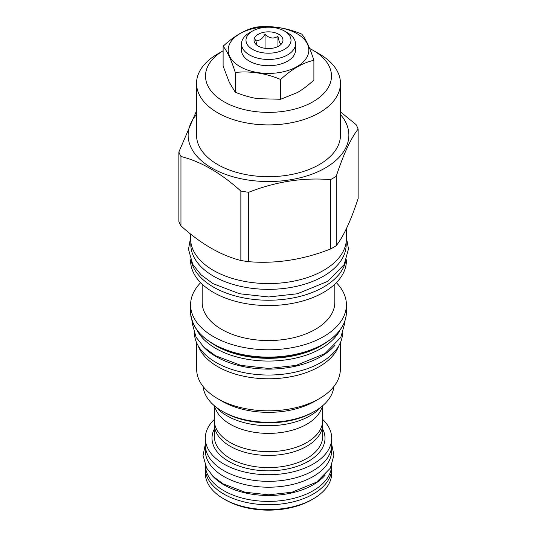 <?xml version="1.0" encoding="UTF-8"?>
<svg xmlns="http://www.w3.org/2000/svg" width="537" height="537" viewBox="0 0 537 537"><rect width="100%" height="100%" fill="white"/><g stroke="black" fill="none" stroke-linecap="round" stroke-linejoin="round"><path stroke-width="0.81" d="M280.979 44.443L281.422 43.759C280.267 44.725 279.112 42.242 277.958 36.301C273.648 39.087 269.346 38.422 265.036 34.301C261.888 39.577 258.733 41.396 255.578 39.765L257.008 45.283M278.737 34.287A14.479 8.357 0 0 0 260.291 33.314A14.479 8.357 0 0 0 255.283 43.611A14.479 8.357 0 0 0 258.263 46.115A14.479 8.357 0 0 0 281.717 43.611A14.479 8.357 0 0 0 278.737 34.287M277.958 36.301L277.958 46.531M265.036 34.301L265.036 48.317M287.597 32.844L284.422 31.012A22.514 13.002 0 0 0 252.578 31.012A22.514 13.002 0 0 0 252.578 49.391A22.514 13.002 0 0 0 284.422 49.391A22.514 13.002 0 0 0 284.422 31.012L287.597 32.844A27.004 15.593 0 0 1 295.504 43.866A27.004 15.593 0 0 1 278.837 58.271A27.004 15.593 0 0 1 249.403 54.895A27.004 15.593 0 0 1 241.496 43.866A27.004 15.593 0 0 1 249.403 32.844L252.578 31.012M241.496 43.866L241.496 50.136A27.004 15.593 0 0 0 249.403 61.158A27.004 15.593 0 0 0 278.837 64.541A27.004 15.593 0 0 0 295.504 50.136L295.504 43.866M297.015 33.67A40.329 23.286 180 0 1 297.015 66.595A40.329 23.286 180 0 1 239.985 66.595A40.329 23.286 180 0 1 239.985 33.67A40.329 23.286 180 0 1 297.015 33.67M313.89 60.292C302.814 62.742 291.739 69.139 280.663 79.476C265.533 73.193 250.403 70.85 235.273 72.455C231.219 59.775 227.164 51.042 223.11 46.249C234.186 35.912 245.261 29.522 256.337 27.072C271.467 25.467 286.597 27.803 301.727 34.093C305.781 38.879 309.836 47.618 313.89 60.292L313.89 80.08C308.292 85.235 302.821 89.377 297.485 92.512L280.663 99.258L280.663 79.476M257.747 98.68L280.663 99.258M223.11 46.249L223.11 66.038L229.272 82.275L235.273 92.236C243.033 95.378 250.517 97.526 257.74 98.68M235.273 92.236L235.273 72.455M223.11 50.8L217.613 53.975L223.11 50.8A62.99 36.368 0 0 0 224.392 101.983A62.99 36.368 0 0 0 313.037 101.741A62.99 36.368 0 0 0 313.037 50.31A62.99 36.368 0 0 0 309.654 48.491M217.613 53.975A71.965 41.55 0 0 0 196.535 83.356A71.965 41.55 0 0 0 240.959 121.745A71.965 41.55 0 0 0 319.387 112.736A71.965 41.55 0 0 0 340.465 83.356A71.965 41.55 0 0 0 319.387 53.975L313.037 50.31M340.465 83.356L340.465 135.143A71.965 41.55 180 0 1 319.387 164.523A71.965 41.55 0 0 1 240.959 173.525A71.965 41.55 0 0 1 196.535 135.143L196.535 83.356M340.465 114.488A80.362 46.397 180 0 1 325.328 167.947A80.362 46.397 0 0 1 221.586 172.813A80.362 46.397 0 0 1 196.535 114.488M178.861 151.984L178.861 221.385A91.807 53.002 0 0 0 180.956 225.889C200.925 243.905 220.888 255.431 240.858 260.472A91.807 53.002 0 0 0 248.665 261.68C275.944 263.949 303.217 259.727 330.497 249.02A91.807 53.002 0 0 0 333.417 247.409A91.807 53.002 180 0 0 336.209 245.724L336.209 176.324A91.807 53.002 180 0 1 333.417 178.016A91.807 53.002 0 0 1 330.497 179.627C303.217 177.358 275.944 181.58 248.665 192.286A91.807 53.002 0 0 1 240.858 191.078C220.888 173.062 200.925 161.536 180.956 156.495A91.807 53.002 0 0 1 178.861 151.984L196.535 110.924M336.209 176.324C343.519 154.092 350.829 138.345 358.139 129.081A91.807 53.002 180 0 0 356.044 124.577L340.465 111.877M330.497 249.02L330.497 179.627M336.209 245.724C343.519 236.461 350.829 220.714 358.139 198.482L358.139 129.081M190.595 234.018L190.595 238.596A77.905 44.98 0 0 0 238.69 280.146A77.905 44.98 0 0 0 323.583 270.4A77.905 44.98 0 0 0 346.405 238.596L346.405 228.614M346.184 241.952L346.184 244.503A77.684 44.853 180 0 1 298.23 285.939A77.684 44.853 180 0 1 213.565 276.219A77.684 44.853 0 0 1 190.816 244.503L190.816 241.952M345.6 261.714A77.905 44.98 180 0 1 323.583 287.067A77.905 44.98 0 0 1 243.939 297.948A77.905 44.98 0 0 1 191.4 261.714M346.405 259.787L346.405 260.586A77.905 44.98 180 0 1 323.583 292.39A77.905 44.98 0 0 1 238.69 302.136A77.905 44.98 0 0 1 190.595 260.586L190.595 259.787M334.82 284.18L334.82 302.271A66.32 38.288 180 0 1 315.394 329.342A66.32 38.288 0 0 1 243.12 337.645A66.32 38.288 0 0 1 202.18 302.271L202.18 284.18M200.657 282.69A77.905 44.98 0 0 0 190.595 304.801A77.905 44.98 0 0 0 238.69 346.358A77.905 44.98 0 0 0 323.583 336.605A77.905 44.98 180 0 0 346.405 304.801A77.905 44.98 180 0 0 336.343 282.69M196.931 329.987A74.502 43.014 0 0 0 321.18 348.459A74.502 43.014 180 0 0 340.069 329.987M201.986 345.224A74.14 42.806 0 0 0 216.075 356.588A74.14 42.806 180 0 0 335.014 345.224M194.407 333.759A74.14 42.806 0 0 0 216.075 362.502A74.14 42.806 180 0 0 295.645 372.06A74.14 42.806 180 0 0 342.593 333.759M338.773 345.875A71.824 41.463 180 0 1 319.287 366.63A71.824 41.463 0 0 1 248.054 377.061A71.824 41.463 0 0 1 198.227 345.875M196.676 342.848L196.676 369.355A71.824 41.463 0 0 0 217.713 398.676A71.824 41.463 0 0 0 319.287 398.676L314.783 401.28L319.287 398.676A71.824 41.463 180 0 0 340.324 369.355L340.324 342.848M217.713 398.676L222.217 401.28A65.454 37.785 0 0 0 314.783 401.28M203.147 386.553A65.454 37.785 0 0 0 222.217 411.208A65.454 37.785 0 0 0 314.783 411.208L314.783 411.208A65.454 37.785 0 0 0 333.853 386.553M313.145 412.154L314.783 411.208L313.145 412.154A63.131 36.449 0 0 1 223.855 412.154L222.217 411.208M320.951 407.093A58.788 33.945 180 0 1 226.929 415.759A58.788 33.945 180 0 1 216.049 407.093M213.934 405.354L216.149 410.161A54.177 31.28 180 0 0 230.192 424.223A54.177 31.28 0 0 0 282.563 432.312A54.177 31.28 0 0 0 320.851 410.161L323.066 405.354M322.677 406.2L322.677 420.384A54.177 31.28 180 0 1 289.235 449.281A54.177 31.28 180 0 1 230.192 442.501A54.177 31.28 180 0 1 214.323 420.384L214.323 406.2M322.583 422.263A54.177 31.28 180 0 1 322.677 424.143A54.177 31.28 180 0 1 289.235 453.04A54.177 31.28 180 0 1 230.192 446.26A54.177 31.28 180 0 1 214.323 424.143A54.177 31.28 180 0 1 214.417 422.263M214.323 419.431A63.205 36.489 0 0 0 205.295 438.226A63.205 36.489 0 0 0 223.808 464.028A63.205 36.489 0 0 0 292.685 471.942A63.205 36.489 0 0 0 331.705 438.226A63.205 36.489 0 0 0 322.677 419.431M205.295 438.226L205.295 444.844A63.205 36.489 0 0 0 223.808 470.654A63.205 36.489 0 0 0 292.685 478.561A63.205 36.489 0 0 0 331.705 444.844L331.705 438.226M331.631 446.596L331.631 450.758A63.131 36.449 180 0 1 292.658 484.434A63.131 36.449 180 0 1 223.855 476.534A63.131 36.449 0 0 1 205.369 450.758L205.369 446.596M211.766 475.023A63.131 36.449 0 0 0 223.855 484.81A63.131 36.449 180 0 0 325.234 475.03M205.376 465.613A63.131 36.449 0 0 0 223.855 490.717A63.131 36.449 180 0 0 292.128 498.745A63.131 36.449 180 0 0 331.624 465.613M205.403 466.143A63.205 36.489 0 0 0 205.295 468.257A63.205 36.489 0 0 0 223.808 494.06A63.205 36.489 0 0 0 292.685 501.967A63.205 36.489 0 0 0 331.705 468.257A63.205 36.489 0 0 0 331.598 466.143M313.192 498.907L311.554 499.853A60.889 35.153 0 0 1 225.446 499.853L223.808 498.907A63.205 36.489 0 0 0 313.192 498.907A63.205 36.489 0 0 0 331.705 473.104L331.705 468.257M225.446 499.853L223.808 498.907A63.205 36.489 180 0 1 205.295 473.104L205.295 468.257M248.665 261.68L248.665 192.286M240.858 260.472L240.858 191.078M180.956 225.889L180.956 156.495M346.405 304.801L346.405 312.131A77.905 44.98 180 0 1 323.583 343.935A77.905 44.98 180 0 1 238.69 353.688A77.905 44.98 180 0 1 190.595 312.131L190.595 304.801M323.281 344.116A77.469 44.725 180 0 1 213.565 344.022M213.974 344.405A74.596 43.067 0 0 0 321.247 345.466A74.596 43.067 0 0 0 323.026 344.405M210.457 342.277A74.502 43.014 0 0 0 321.18 345.721A74.502 43.014 0 0 0 326.543 342.277M322.677 424.143L322.677 436.333A54.177 31.28 0 0 1 289.235 465.23A54.177 31.28 0 0 1 230.192 458.45A54.177 31.28 180 0 1 214.323 436.333L214.323 424.143M214.323 428.982A56.492 32.616 180 0 0 228.554 461.29A56.492 32.616 0 0 0 297.37 466.264A56.492 32.616 0 0 0 322.677 428.982M346.405 312.131C346.083 324.576 338.451 335.249 323.496 344.136C301.505 357.172 265.352 361.025 236.777 353.386C207.396 344.922 192.004 331.175 190.595 312.131M344.929 320.898L344.955 322.482L340.78 337.458L324.939 353.601L296.068 365.408L268.668 368.463L240.932 365.408L215.491 355.716L204.04 347.291L196.086 337.223L192.051 322.797L192.071 320.898M346.405 237.495L348.5 248.953L344.157 264.553L327.61 281.415L297.384 293.766L268.675 296.974L239.616 293.766L212.981 283.623L201.013 274.816L192.709 264.305L188.5 249.282L190.595 237.495M331.705 444.374L333.947 455.161L330.322 468.197L316.669 482.125L291.994 492.221L268.641 494.825L245.006 492.221L223.271 483.938L213.431 476.695L206.57 467.996L203.053 455.436L205.295 444.374"/></g></svg>
